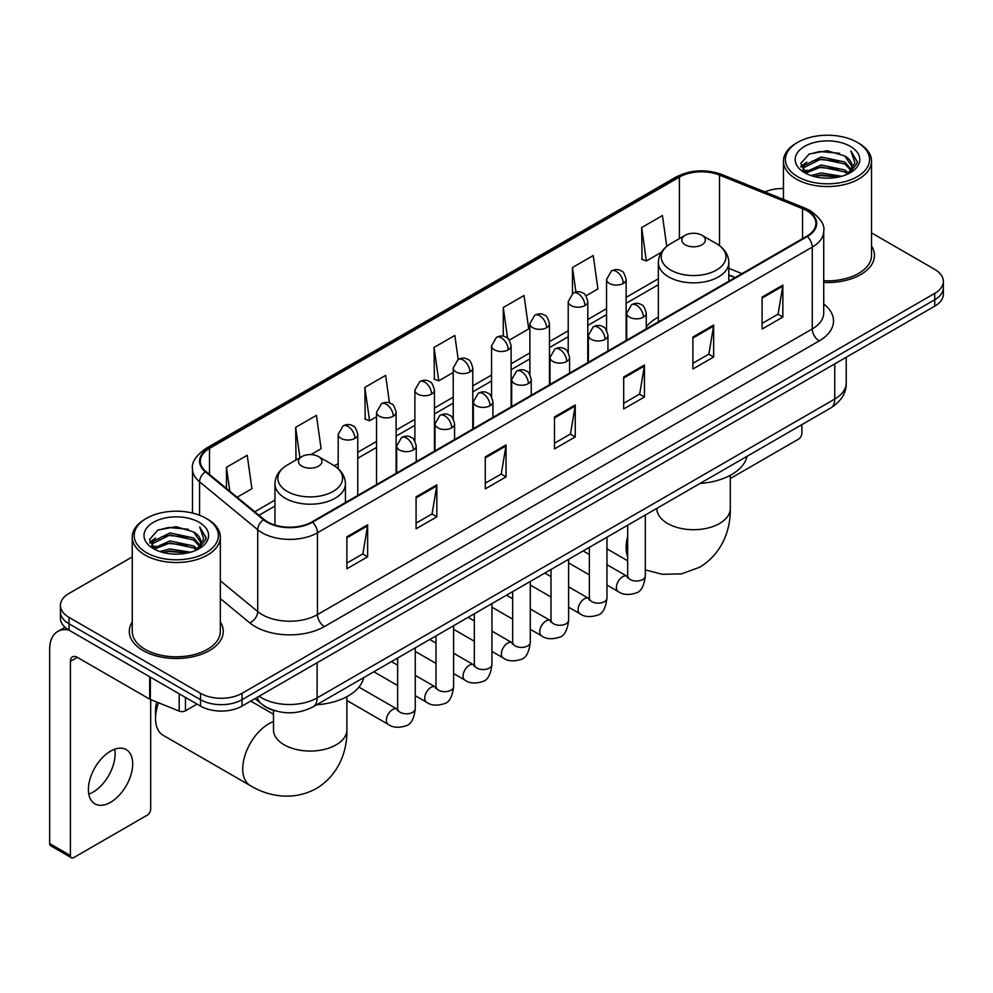<?xml version="1.0" encoding="UTF-8"?>
<svg xmlns="http://www.w3.org/2000/svg" width="993" height="993" viewBox="0 0 993 993"><rect width="100%" height="100%" fill="white"/><g stroke="black" fill="none" stroke-linecap="round" stroke-linejoin="round"><path stroke-width="1.49" d="M658.347 317.139A51.872 29.951 0 0 0 646.269 326.834M735.019 277.643L728.812 275.135M275.086 710.789A29.356 16.955 180 0 1 263.232 705.241M132.255 556.924L69.026 593.429A29.356 16.955 0 0 0 60.424 605.42L60.424 618.205A29.356 16.955 0 0 0 69.026 630.183L200.512 706.097A29.356 16.955 0 0 0 242.031 706.097L934.748 306.154A29.356 16.955 0 0 0 943.35 294.176L943.35 287.784A29.356 16.955 0 0 1 934.748 299.762A29.356 16.955 0 0 0 943.35 287.784L943.35 281.391A29.356 16.955 0 0 0 934.748 269.401L871.531 232.896M60.424 605.42A29.356 16.955 0 0 0 69.026 617.398L200.512 693.313A29.356 16.955 0 0 0 242.031 693.313L242.031 699.705L934.748 299.762L242.031 699.705A29.356 16.955 0 0 1 200.512 699.705A29.356 16.955 0 0 0 242.031 699.705L242.031 706.097M69.026 617.398L69.026 623.79L200.512 699.705L69.026 623.79A29.356 16.955 0 0 1 60.424 611.812A29.356 16.955 0 0 0 69.026 623.79L69.026 630.183M132.255 621.941A46.981 27.121 0 0 0 129.313 631.387A46.981 27.121 0 0 0 143.079 650.564A46.981 27.121 0 0 0 194.268 656.435A46.981 27.121 0 0 0 223.264 631.387A46.981 27.121 0 0 0 220.334 621.941A46.981 27.121 0 0 1 223.264 631.387A46.981 27.121 0 0 1 194.268 656.435A46.981 27.121 0 0 1 143.079 650.564A46.981 27.121 0 0 1 129.313 631.387A46.981 27.121 0 0 1 132.255 621.941M806.726 210.665A31.317 18.085 180 0 1 815.898 223.45A31.317 18.085 180 0 1 806.726 236.235L311.926 521.908A31.317 18.085 180 0 1 264.126 519.5L205.985 471.551A31.317 18.085 180 0 1 200.325 461.186A31.317 18.085 180 0 1 209.498 448.402L679.398 177.102A31.317 18.085 180 0 1 719.515 175.078L802.543 208.642A31.317 18.085 180 0 1 806.726 210.665M807.284 210.355A32.099 18.532 0 0 0 802.989 208.269L719.962 174.706A32.099 18.532 0 0 0 678.852 176.779L208.94 448.079A32.099 18.532 0 0 0 205.352 471.812L263.493 519.749A32.099 18.532 0 0 0 312.485 522.231L807.284 236.557A32.099 18.532 0 0 0 807.284 210.355M346.88 536.816L346.88 568.778L367.633 556.788L367.633 524.825L346.88 536.816M346.88 563.105L362.867 553.871L367.547 525.893A7.832 4.518 -120 0 0 367.633 524.825M362.73 553.957L367.633 556.788M416.079 496.86L416.079 528.822L436.833 516.832L436.833 484.869L416.079 496.86M416.079 523.15L432.067 513.915L436.759 485.937A7.832 4.518 -120 0 0 436.833 484.869M431.93 514.002L436.833 516.832M485.279 456.904L485.279 488.866L506.045 476.888L506.045 444.914L485.279 456.904M485.279 483.194L501.266 473.971L505.958 445.981A7.832 4.518 -120 0 0 506.045 444.914M501.13 474.046L506.045 476.888M762.09 297.093L762.09 329.055L782.856 317.065L782.856 285.103L762.09 297.093M762.09 323.383L778.078 314.148L782.769 286.17A7.832 4.518 -120 0 0 782.856 285.103M777.941 314.235L782.856 317.065M692.891 337.049L692.891 369.011L713.644 357.021L713.644 325.059L692.891 337.049M692.891 363.339L708.878 354.104L713.57 326.114A7.832 4.518 -120 0 0 713.644 325.059M708.741 354.191L713.644 357.021M623.691 376.992L623.691 408.967L644.445 396.977L644.445 365.014L623.691 376.992M623.691 403.295L639.678 394.06L644.358 366.069A7.832 4.518 -120 0 0 644.445 365.014M639.529 394.134L644.445 396.977M554.479 416.948L554.479 448.91L575.245 436.932L575.245 404.97L554.479 416.948M554.479 443.238L570.479 434.015L575.158 406.025A7.832 4.518 -120 0 0 575.245 404.97M570.33 434.09L575.245 436.932M823.731 282.459A46.981 27.121 0 0 0 874.461 255.424A46.981 27.121 0 0 0 871.531 245.979A46.981 27.121 0 0 1 874.461 255.424A46.981 27.121 0 0 1 823.731 282.459M242.031 693.313L934.748 293.369A29.356 16.955 0 0 0 943.35 281.391M783.452 188.533A29.356 16.955 0 0 0 764.895 191.922M310.958 454.608L321.111 448.749L316.432 415.359L295.666 427.338L296.001 459.114M237.128 497.232L251.912 488.705L247.22 455.303L226.466 467.293L226.466 488.432M509.272 340.115L528.723 328.894L524.031 295.492L503.277 307.482L503.277 336.242M585.957 295.852L597.923 288.938L593.231 255.536L572.477 267.527L572.477 293.494M666.75 246.351L662.443 215.58L641.677 227.571L642.012 259.347M389.504 402.984L385.632 375.404L364.865 387.382L365.201 419.158M458.195 359.441L454.831 335.448L434.065 347.438L434.4 379.202M434.065 347.438L438.757 380.828L453.205 372.487M438.757 380.828L434.065 379.078M503.277 307.482L507.597 338.315M572.477 267.527L575.915 292.004M641.677 227.571L646.369 260.973L661.375 252.296M646.369 260.973L641.677 259.21M364.865 387.382L369.557 420.784L376.533 416.75M369.557 420.784L364.865 419.034M296.919 459.449L295.666 458.989M295.666 427.338L299.923 457.723M226.466 467.293L229.817 491.2M730.277 478.552L798.422 439.204A4.891 2.83 120 0 0 801.885 433.221L801.885 424.656M797.727 176.704A42.078 24.291 0 0 0 857.244 176.704A42.078 24.291 0 0 0 857.244 142.347L858.622 143.153A44.04 25.421 0 0 1 871.531 161.127A44.04 25.421 0 0 1 844.335 184.624A44.04 25.421 0 0 1 796.349 179.1A44.04 25.421 0 0 1 783.452 161.127A44.04 25.421 0 0 1 796.349 143.153L797.727 142.347A42.078 24.291 0 0 0 797.727 176.704M823.731 280.758A44.04 25.421 0 0 0 871.531 255.424L871.531 161.127M810.996 175.562L821.149 172.956L841.741 176.257M813.912 176.444L821.149 174.954L838.737 177.002L819.784 175.5L814.111 176.506M804.665 172.298L821.149 164.975L844.782 169.952L848.593 173.105M805.683 173.13L821.149 166.961L844.782 171.95L847.538 174.06M803.312 170.933L803.858 165.632L821.149 156.981L844.782 161.971L851.262 169.306M803.089 169.964L803.858 167.631L821.149 158.979L844.782 163.969L850.79 170.262M847.29 174.259A24.465 14.125 0 0 0 851.957 165.955A24.465 14.125 0 0 0 844.782 155.975L851.944 166.439M850.318 146.343A32.297 18.644 0 0 0 804.715 146.306A32.297 18.644 0 0 0 804.504 172.633A32.297 18.644 0 0 0 804.653 172.708A32.297 18.644 0 0 0 850.467 172.633A32.297 18.644 0 0 0 850.318 146.343M844.782 155.975L827.206 150.725L809.146 154.052L800.768 163.51L806.316 173.601M849.288 173.278L857.096 163.386L857.244 161.611L850.902 150.998L854.899 162.889L847.538 174.147M858.622 143.153L857.244 142.347A42.078 24.291 0 0 0 797.727 142.347M850.902 150.998L857.244 162.008M808.724 154.263L819.784 151.532L839.606 153.307M801.09 167.109L804.702 164.279M812.646 160.903L819.784 159.513L838.899 161.089M812.646 168.897L819.784 167.507L838.899 169.083M800.879 166.327L806.8 162.12M804.032 171.702L806.8 170.113M685.269 244.824A11.742 6.777 0 0 0 701.89 244.824A11.742 6.777 0 0 0 701.89 235.242L716.462 243.657A32.372 18.681 0 0 1 716.462 270.084A32.372 18.681 0 0 1 670.697 270.084A32.372 18.681 0 0 1 670.697 243.657C662.728 248.399 658.607 254.68 658.347 262.524A35.227 20.344 0 0 0 668.661 276.91A35.227 20.344 0 0 0 707.066 281.317A35.227 20.344 0 0 0 728.812 262.524C728.552 254.68 724.431 248.399 716.462 243.657L701.89 235.242A11.742 6.777 0 0 0 685.269 235.242A11.742 6.777 0 0 0 685.269 244.824M700.053 483.442A53.833 31.081 0 0 0 747.021 456.333M158.532 702.759A36.704 21.188 120 0 0 155.529 718.485L155.529 710.491A26.91 15.54 -60 0 1 156.757 702.039M155.529 718.485A36.704 21.188 120 0 0 163.125 735.292L250.323 785.624A36.704 21.188 -60 0 1 244.7 756.219A36.704 21.188 -60 0 1 268.681 723.885A36.704 21.188 -60 0 1 273.497 721.613M301.897 466.176A11.742 6.777 0 0 0 318.505 466.176A11.742 6.777 0 0 0 318.505 456.581L333.089 465.009A32.372 18.681 0 0 1 333.089 491.436A32.372 18.681 0 0 1 287.312 491.436A32.372 18.681 0 0 1 287.312 465.009C279.343 469.739 275.222 476.032 274.962 483.864A35.227 20.344 0 0 0 285.289 498.25A35.227 20.344 0 0 0 323.681 502.657A35.227 20.344 0 0 0 345.427 483.864C345.167 476.032 341.058 469.739 333.089 465.009L318.505 456.581A11.742 6.777 0 0 0 301.897 456.581A11.742 6.777 0 0 0 301.897 466.176M316.668 704.782A53.833 31.081 0 0 0 363.637 677.673M114.729 749.219A31.317 18.085 -60 0 1 92.982 792.166A31.317 18.085 -60 0 1 88.799 794.127M110.546 802.307A31.317 18.085 120 0 0 131.002 774.714A31.317 18.085 120 0 0 126.21 749.616A31.317 18.085 120 0 0 110.546 751.167A31.317 18.085 120 0 0 90.09 778.76A31.317 18.085 120 0 0 94.894 803.858A31.317 18.085 120 0 0 110.546 802.307M185.455 697.409L185.455 710.789L197.048 704.099M68.691 629.996A39.149 22.603 -120 0 0 57.755 631.449A39.149 22.603 -120 0 0 49.65 649.36L49.65 843.541L70.416 855.532L70.416 661.35A9.781 5.648 60 0 1 72.439 656.87A9.781 5.648 60 0 1 77.33 657.354L149.695 699.134L149.695 676.754M70.416 855.532A4.891 2.83 120 0 0 71.422 857.766L50.668 845.775A4.891 2.83 -60 0 1 49.65 843.541M71.422 857.766A4.891 2.83 120 0 0 73.867 857.53L147.225 815.179A4.891 2.83 120 0 0 150.688 809.183L150.688 699.581M185.455 710.789A4.891 2.83 180 0 1 179.187 711.112L150.34 699.444A4.891 2.83 180 0 1 149.695 699.134M146.53 552.679A42.078 24.291 0 0 0 206.047 552.679A42.078 24.291 0 0 0 206.047 518.309L207.438 519.116A44.04 25.421 0 0 1 220.334 537.089A44.04 25.421 0 0 1 193.138 560.586A44.04 25.421 0 0 1 145.152 555.075A44.04 25.421 0 0 1 132.255 537.089A44.04 25.421 0 0 1 145.152 519.116L146.53 518.309A42.078 24.291 0 0 0 146.53 552.679M132.255 537.089L132.255 631.387A44.04 25.421 0 0 0 145.152 649.36A44.04 25.421 0 0 0 193.138 654.871A44.04 25.421 0 0 0 220.334 631.387L220.334 537.089M159.799 551.525L169.964 548.93L190.544 552.22M162.715 552.406L169.964 550.916L187.54 552.977M153.468 548.26L169.964 540.937L193.585 545.927L197.396 549.079M154.486 549.092L169.964 542.935L193.585 547.925L196.341 550.023M152.115 546.907L152.661 541.595L169.964 532.943L193.585 537.933L200.065 545.269M151.904 545.927L152.661 543.593L169.964 534.942L193.585 539.931L199.593 546.224M196.093 550.221A24.465 14.125 0 0 0 200.76 541.93A24.465 14.125 0 0 0 193.585 531.938L200.747 542.414M199.121 522.306A32.297 18.644 0 0 0 153.53 522.268A32.297 18.644 0 0 0 153.319 548.595A32.297 18.644 0 0 0 153.456 548.682A32.297 18.644 0 0 0 199.27 548.595A32.297 18.644 0 0 0 199.121 522.306M193.585 531.938L176.009 526.687L157.949 530.014L149.571 539.472L155.131 549.563M198.091 549.253L205.899 539.348L206.047 537.573L199.705 526.96L203.702 538.851L196.341 550.11M207.438 519.116L206.047 518.309A42.078 24.291 0 0 0 146.53 518.309M199.705 526.96L206.047 537.97M157.527 530.225L168.587 527.494L188.409 529.269M149.893 543.084L153.505 540.242M161.449 536.865L168.587 535.488L187.702 537.052M161.449 544.859L168.587 543.469L187.702 545.045M162.914 552.468L168.587 551.463L187.516 552.977M149.682 542.29L155.603 538.082M152.835 547.664L155.603 546.076M259.123 696.23A39.149 22.603 0 0 0 261.755 697.905A39.149 22.603 0 0 0 317.115 697.905L834.753 399.049A39.149 22.603 0 0 0 846.222 383.075C846.508 392.781 841.332 401.098 830.694 408.011L313.068 706.867A19.575 11.295 60 0 0 317.115 697.905L317.115 662.753M834.753 363.897L834.753 399.049A19.575 11.295 60 0 1 830.694 408.011M257.535 697.148A19.575 13.095 129.5 0 0 260.948 703.516L255.002 698.613M934.748 306.154L934.748 293.369M200.512 706.097L200.512 693.313M823.731 303.995A48.93 28.251 180 0 1 819.188 340.922L324.388 626.583A9.781 5.648 60 0 1 317.462 614.605L812.262 328.931A39.149 22.603 0 0 0 823.731 312.956L823.731 231.121A39.149 22.603 180 0 1 812.262 247.108A9.781 5.648 -120 0 0 807.284 236.557M324.388 626.583A48.93 28.251 180 0 1 255.176 626.583A48.93 28.251 180 0 1 249.702 622.822L220.334 598.605M263.493 519.749A9.781 6.541 129.5 0 0 257.721 529.753L257.721 611.589A39.149 22.603 0 0 0 262.102 614.605A39.149 22.603 0 0 0 317.462 614.605L317.462 532.782A39.149 22.603 180 0 1 257.721 529.753L199.581 481.816A39.149 22.603 180 0 1 192.493 468.857L192.493 513.071M823.731 231.121C825.034 225.014 820.541 218.187 810.238 210.665L805.087 208.17A9.781 4.58 112 0 0 802.989 208.269M805.087 208.17L722.06 174.594C705.849 168.86 690.458 169.691 675.898 177.102A9.781 5.648 60 0 1 678.852 176.779M208.94 448.079A9.781 5.648 -120 0 0 205.985 448.389C195.832 455.7 191.326 462.515 192.493 468.857M205.352 471.812A9.781 6.541 129.5 0 0 199.581 481.816L199.581 515.255M722.06 174.594A9.781 4.58 112 0 0 719.962 174.706M312.485 522.231A9.781 5.648 60 0 1 317.462 532.782L812.262 247.108L812.262 328.931A9.781 5.648 60 0 0 819.188 340.922M220.334 580.756L257.721 611.589A9.781 6.541 -50.5 0 1 249.702 622.822M209.498 448.402L209.498 474.455M802.543 208.642L802.543 238.655M719.515 175.078L719.515 245.656M741.945 273.646L728.812 268.333M679.398 177.102L679.398 238.63M658.347 278.76L626.136 297.354M606.562 308.649L587.794 319.485M568.219 330.793L549.464 341.617M529.89 352.925L511.122 363.761M491.547 375.056L472.78 385.892M453.205 397.188L434.45 408.024M414.875 419.331L396.108 430.155M376.533 441.463L357.765 452.299M338.191 463.594L334.38 465.791M274.962 500.1L254.754 511.767M554.479 417.966L575.158 406.025M623.691 378.01L644.358 366.069M692.891 338.054L713.57 326.114M762.09 298.099L782.769 286.17M485.279 457.922L505.958 445.981M416.079 497.878L436.759 485.937M346.88 537.821L367.547 525.893M730.277 475.324L730.277 508.528A36.704 21.188 180 0 1 719.528 523.51A36.704 21.188 180 0 1 667.631 523.51A36.704 21.188 180 0 1 656.882 508.528L656.969 509.968M627.675 556.85A36.704 21.188 -60 0 1 627.675 536.307M346.892 696.664L346.892 729.867A36.704 21.188 180 0 1 336.143 744.849A36.704 21.188 180 0 1 284.246 744.849A36.704 21.188 180 0 1 273.497 729.867L273.584 731.307M643.402 317.189A9.781 5.648 0 0 0 646.269 313.192C644.718 307.532 643.179 304.752 641.627 304.863C638.797 302.865 635.446 302.815 631.598 304.714A9.781 5.648 60 0 1 636.488 305.199A9.781 5.648 -120 0 1 643.402 317.189A9.781 5.648 0 0 1 629.562 317.189A9.781 5.648 0 0 1 626.695 313.192L631.598 304.714M606.959 585.038L618.242 591.555A8.813 5.089 -60 0 1 616.889 584.492A8.813 5.089 -60 0 1 622.648 576.734A8.813 5.089 -60 0 1 623.033 576.523A8.813 5.089 -60 0 1 627.055 576.288L606.959 564.694M628.184 577.181L627.402 577.827L627.675 575.928A8.813 5.089 -0 0 0 630.257 579.527A8.813 5.089 -0 0 0 642.31 579.751A8.813 5.089 -0 0 0 645.301 575.928C644.085 586.155 640.919 591.878 635.793 593.069C628.432 595.303 622.586 594.807 618.242 591.555M605.072 339.321A9.781 5.648 0 0 0 607.939 335.324C606.388 329.664 604.836 326.896 603.297 326.995C600.455 324.996 597.116 324.947 593.255 326.846A9.781 5.648 60 0 1 598.146 327.33A9.781 5.648 -120 0 1 605.072 339.321A9.781 5.648 0 0 1 591.232 339.321A9.781 5.648 0 0 1 588.365 335.324L593.255 326.846M568.617 607.17L579.9 613.686A8.813 5.089 -60 0 1 578.559 606.624A8.813 5.089 -60 0 1 584.306 598.866A8.813 5.089 -60 0 1 584.703 598.655A8.813 5.089 -60 0 1 588.712 598.431L568.617 586.826M589.842 599.313L589.06 599.971L589.346 598.059A8.813 5.089 -0 0 0 591.927 601.659A8.813 5.089 -0 0 0 603.98 601.882A8.813 5.089 -0 0 0 606.959 598.059C605.755 608.287 602.577 614.009 597.451 615.201C590.09 617.447 584.244 616.938 579.9 613.686M566.73 361.452A9.781 5.648 0 0 0 569.597 357.455C568.046 351.795 566.494 349.027 564.955 349.139C562.125 347.14 558.774 347.091 554.913 348.99A9.781 5.648 60 0 1 559.816 349.474A9.781 5.648 -120 0 1 566.73 361.452A9.781 5.648 0 0 1 552.89 361.452A9.781 5.648 0 0 1 550.023 357.455L554.913 348.99M530.287 629.301L541.57 635.818A8.813 5.089 -60 0 1 540.217 628.755A8.813 5.089 -60 0 1 545.976 620.997A8.813 5.089 -60 0 1 546.361 620.786A8.813 5.089 -60 0 1 550.37 620.563L530.287 608.957M551.512 621.444L550.718 622.102L551.003 620.203A8.813 5.089 -0 0 0 553.585 623.79A8.813 5.089 -0 0 0 565.638 624.014A8.813 5.089 -0 0 0 568.617 620.203C567.413 630.431 564.247 636.141 559.121 637.332C551.76 639.579 545.902 639.07 541.57 635.818M528.388 383.583A9.781 5.648 0 0 0 531.255 379.599C529.703 373.939 528.164 371.159 526.613 371.27C523.783 369.272 520.431 369.222 516.583 371.121A9.781 5.648 60 0 1 521.474 371.605A9.781 5.648 -120 0 1 528.388 383.583A9.781 5.648 0 0 1 514.548 383.583A9.781 5.648 0 0 1 511.68 379.599L516.583 371.121M491.945 651.433L503.228 657.949A8.813 5.089 -60 0 1 501.875 650.899A8.813 5.089 -60 0 1 507.634 643.129A8.813 5.089 -60 0 1 508.019 642.918A8.813 5.089 -60 0 1 512.04 642.694L491.945 631.101M513.17 643.588L512.388 644.234L512.661 642.334A8.813 5.089 -0 0 0 515.243 645.934A8.813 5.089 -0 0 0 527.295 646.145A8.813 5.089 -0 0 0 530.287 642.334C529.07 652.562 525.905 658.272 520.779 659.476C513.418 661.71 507.572 661.201 503.228 657.949M490.058 405.727A9.781 5.648 0 0 0 492.925 401.731C491.374 396.07 489.822 393.29 488.283 393.402C485.44 391.403 482.101 391.354 478.241 393.253A9.781 5.648 60 0 1 483.132 393.737A9.781 5.648 -120 0 1 490.058 405.727A9.781 5.648 0 0 1 476.218 405.727A9.781 5.648 0 0 1 473.351 401.731L478.241 393.253M453.602 673.577L464.885 680.081A8.813 5.089 -60 0 1 463.545 673.031A8.813 5.089 -60 0 1 469.292 665.273A8.813 5.089 -60 0 1 469.689 665.062A8.813 5.089 -60 0 1 473.698 664.826L453.602 653.233M474.828 665.72L474.046 666.365L474.331 664.466A8.813 5.089 -0 0 0 476.901 668.066A8.813 5.089 -0 0 0 488.966 668.277A8.813 5.089 -0 0 0 491.945 664.466C490.741 674.694 487.563 680.404 482.437 681.608C475.076 683.842 469.23 683.333 464.885 680.081M451.716 427.859A9.781 5.648 0 0 0 454.583 423.862C453.031 418.202 451.48 415.434 449.941 415.533C447.098 413.535 443.759 413.485 439.899 415.384A9.781 5.648 60 0 1 444.802 415.868A9.781 5.648 -120 0 1 451.716 427.859A9.781 5.648 0 0 1 437.876 427.859A9.781 5.648 0 0 1 435.008 423.862L439.899 415.384M415.26 695.708L426.556 702.225A8.813 5.089 -60 0 1 425.203 695.162A8.813 5.089 -60 0 1 430.962 687.404A8.813 5.089 -60 0 1 431.347 687.193A8.813 5.089 -60 0 1 435.356 686.97L415.26 675.364M436.498 687.851L435.704 688.509L435.989 686.597A8.813 5.089 -0 0 0 438.571 690.197A8.813 5.089 -0 0 0 450.623 690.42A8.813 5.089 -0 0 0 453.602 686.597C452.398 696.825 449.233 702.548 444.107 703.739C436.746 705.986 430.888 705.477 426.556 702.225M413.373 449.99A9.781 5.648 0 0 0 416.241 445.994C414.689 440.333 413.15 437.565 411.599 437.665C408.768 435.679 405.417 435.629 401.569 437.516A9.781 5.648 60 0 1 406.46 438.012A9.781 5.648 -120 0 1 413.373 449.99A9.781 5.648 0 0 1 399.534 449.99A9.781 5.648 0 0 1 396.666 445.994L401.569 437.516M346.892 700.499L388.213 724.356A8.813 5.089 -60 0 1 386.86 717.294A8.813 5.089 -60 0 1 392.62 709.536A8.813 5.089 -60 0 1 393.005 709.325A8.813 5.089 -60 0 1 397.026 709.101L358.945 687.119M398.156 709.983L397.374 710.64L397.647 708.741A8.813 5.089 -0 0 0 400.229 712.329A8.813 5.089 -0 0 0 412.281 712.552A8.813 5.089 -0 0 0 415.26 708.741C414.056 718.969 410.891 724.679 405.765 725.871C398.404 728.117 392.558 727.608 388.213 724.356M623.269 283.427A9.781 5.648 0 0 0 626.136 279.43C624.585 273.77 623.033 271.002 621.494 271.101C618.651 269.103 615.312 269.053 611.452 270.952A9.781 5.648 60 0 1 616.355 271.437A9.781 5.648 -120 0 1 623.269 283.427A9.781 5.648 0 0 1 609.429 283.427A9.781 5.648 0 0 1 606.562 279.43L611.452 270.952M584.927 305.559A9.781 5.648 0 0 0 587.794 301.562C586.242 295.902 584.703 293.134 583.152 293.233C580.322 291.247 576.97 291.197 573.122 293.084A9.781 5.648 60 0 1 578.013 293.568A9.781 5.648 -120 0 1 584.927 305.559A9.781 5.648 0 0 1 571.087 305.559A9.781 5.648 0 0 1 568.219 301.562L573.122 293.084M546.597 327.69A9.781 5.648 0 0 0 549.464 323.693C547.913 318.045 546.361 315.265 544.809 315.377C541.979 313.378 538.64 313.329 534.78 315.228A9.781 5.648 60 0 1 539.671 315.712A9.781 5.648 -120 0 1 546.597 327.69A9.781 5.648 0 0 1 532.757 327.69A9.781 5.648 0 0 1 529.89 323.693L534.78 315.228M508.255 349.834A9.781 5.648 0 0 0 511.122 345.837C509.57 340.177 508.019 337.397 506.48 337.508C503.637 335.51 500.298 335.46 496.438 337.359A9.781 5.648 60 0 1 501.341 337.843A9.781 5.648 -120 0 1 508.255 349.834A9.781 5.648 0 0 1 494.415 349.834A9.781 5.648 0 0 1 491.547 345.837L496.438 337.359M469.912 371.965A9.781 5.648 0 0 0 472.78 367.969C471.228 362.308 469.689 359.528 468.137 359.64C465.307 357.641 461.956 357.592 458.108 359.491A9.781 5.648 60 0 1 462.999 359.975A9.781 5.648 -120 0 1 469.912 371.965A9.781 5.648 0 0 1 456.072 371.965A9.781 5.648 0 0 1 453.205 367.969L458.108 359.491M431.583 394.097A9.781 5.648 0 0 0 434.45 390.1C432.898 384.44 431.347 381.672 429.795 381.771C426.965 379.773 423.626 379.723 419.766 381.622A9.781 5.648 60 0 1 424.656 382.106A9.781 5.648 -120 0 1 431.583 394.097A9.781 5.648 0 0 1 417.743 394.097A9.781 5.648 0 0 1 414.875 390.1L419.766 381.622M393.24 416.228A9.781 5.648 0 0 0 396.108 412.232C394.556 406.584 393.005 403.803 391.465 403.915C388.623 401.917 385.284 401.867 381.424 403.766A9.781 5.648 60 0 1 386.314 404.25A9.781 5.648 -120 0 1 393.24 416.228A9.781 5.648 0 0 1 379.4 416.228A9.781 5.648 0 0 1 376.533 412.232L381.424 403.766M354.898 438.372A9.781 5.648 0 0 0 357.765 434.375C356.214 428.715 354.675 425.935 353.123 426.047C350.293 424.048 346.942 423.999 343.094 425.898A9.781 5.648 60 0 1 347.984 426.382A9.781 5.648 -120 0 1 354.898 438.372A9.781 5.648 0 0 1 341.058 438.372A9.781 5.648 0 0 1 338.191 434.375L343.094 425.898M70.416 661.35L77.33 657.354M150.34 677.139L150.34 699.444M179.187 711.112L179.187 693.784M313.068 706.867C297.317 714.786 281.565 714.786 265.814 706.867L260.948 703.516M846.222 383.075L846.222 357.269M675.898 177.102L205.985 448.389M658.347 284.718L626.136 303.312M606.562 314.607L587.794 325.443M568.219 336.751L549.464 347.575M529.89 358.883L511.122 369.719M491.547 381.014L472.78 391.85M453.205 403.146L434.45 413.982M414.875 425.289L396.108 436.113M376.533 447.421L357.765 458.257M274.962 506.058L259.012 515.268M735.23 277.519L728.812 274.924M803.014 170.597L803.014 168.971M783.452 199.419L783.452 161.127M730.277 508.528C730.774 526.96 723.922 552.406 699.767 567.189L681.595 573.867L662.207 574.302L645.301 569.883M627.675 560.809L606.959 548.844M728.812 281.218L728.812 262.524M658.347 321.906L658.347 262.524M685.269 235.242L670.697 243.657M346.892 729.867C347.389 748.3 340.549 773.746 316.382 788.541C291.508 802.059 266.037 795.269 250.323 785.624M345.427 502.57L345.427 483.864M274.962 525.049L274.962 483.864M301.897 456.581L287.312 465.009M273.497 714.252L250.708 701.095M273.497 710.343L273.497 729.867M645.301 515.057L645.301 575.928M646.269 328.882L646.269 313.192M589.346 574.86L568.617 562.894M627.675 525.223L627.675 575.928M626.695 340.177L626.695 313.192M589.346 554.516L583.139 550.941M606.959 537.188L606.959 598.059M607.939 351.013L607.939 335.324M551.003 596.992L530.287 585.038M589.346 547.366L589.346 598.059M588.365 362.308L588.365 335.324M551.003 576.66L544.797 573.073M568.617 559.32L568.617 620.203M569.597 373.145L569.597 357.455M512.661 619.135L491.945 607.17M551.003 569.498L551.003 620.203M550.023 384.44L550.023 357.455M512.661 598.791L506.467 595.204M530.287 581.464L530.287 642.334M531.255 395.276L531.255 379.599M474.331 641.267L453.602 629.301M512.661 591.629L512.661 642.334M511.68 406.584L511.68 379.599M474.331 620.923L468.125 617.348M491.945 603.595L491.945 664.466M492.925 417.408L492.925 401.731M435.989 663.398L415.26 651.433M474.331 613.761L474.331 664.466M473.351 428.715L473.351 401.731M435.989 643.054L429.783 639.48M453.602 625.727L453.602 686.597M454.583 439.551L454.583 423.862M397.647 685.53L373.827 671.789M435.989 635.892L435.989 686.597M435.008 450.847L435.008 423.862M397.647 665.198L391.453 661.611M415.26 647.858L415.26 708.741M416.241 461.683L416.241 445.994M397.647 658.036L397.647 708.741M396.666 472.978L396.666 445.994M626.136 340.5L626.136 279.43M606.562 330.321L606.562 279.43M587.794 362.631L587.794 301.562M568.219 352.465L568.219 301.562M549.464 384.775L549.464 323.693M529.89 374.597L529.89 323.693M511.122 406.907L511.122 345.837M491.547 396.728L491.547 345.837M472.78 429.038L472.78 367.969M453.205 418.86L453.205 367.969M434.45 451.17L434.45 390.1M414.875 441.004L414.875 390.1M396.108 473.313L396.108 412.232M376.533 484.609L376.533 412.232M357.765 495.445L357.765 434.375M338.191 468.696L338.191 434.375M57.755 631.449L64.979 627.266M151.83 546.56L151.83 544.934"/></g></svg>

